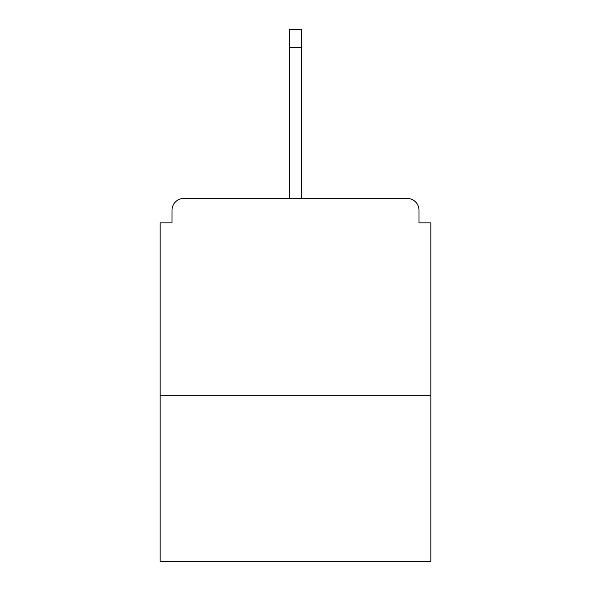 <?xml version="1.0" encoding="UTF-8"?>
<svg xmlns="http://www.w3.org/2000/svg" width="591" height="591" viewBox="0 0 591 591"><rect width="100%" height="100%" fill="white"/><g stroke="black" fill="none" stroke-linecap="round" stroke-linejoin="round"><path stroke-width="0.89" d="M419.004 222.896L419.004 210.27L419.004 222.896L430.839 222.896L430.839 561.45L160.161 561.45L160.161 222.896L171.996 222.896L171.996 210.27L171.996 222.896M430.839 395.726L160.161 395.726M419.004 210.27A11.835 11.835 0 0 0 407.169 198.436L183.831 198.436A11.835 11.835 0 0 0 171.996 210.27M407.169 198.436L357.053 198.436M233.947 198.436L183.831 198.436M301.417 47.701L289.583 47.701L289.583 29.55L301.417 29.55L301.417 198.436M289.583 47.701L289.583 198.436"/></g></svg>
